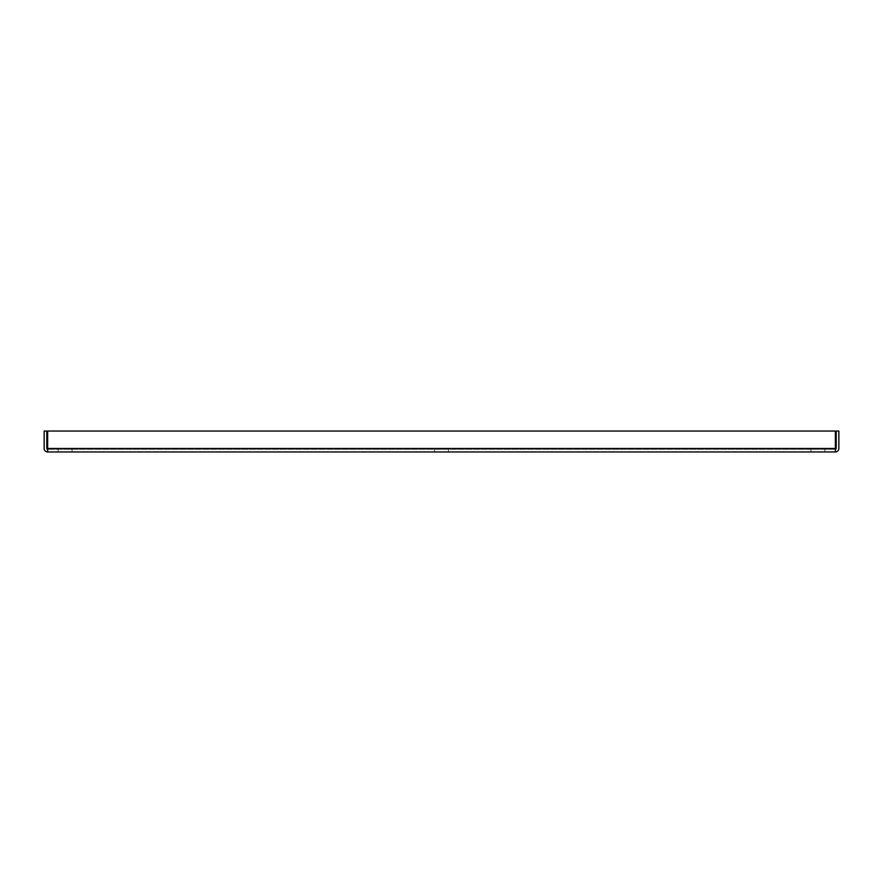 <?xml version="1.0" encoding="UTF-8"?>
<svg xmlns="http://www.w3.org/2000/svg" width="883" height="883" viewBox="0 0 883 883"><rect width="100%" height="100%" fill="white"/><g stroke="black" fill="none" stroke-linecap="round" stroke-linejoin="round"><path stroke-width="0.66" stroke-dasharray="4.42 3.31" d="M65.088 449.304L72.064 449.304L65.088 449.304M65.088 451.953L72.064 451.953L65.088 451.953M441.5 449.304L434.524 449.304L441.5 449.304M441.5 451.953L434.524 451.953L441.5 451.953M817.912 449.304L810.936 449.304L817.912 449.304M817.912 451.953L810.936 451.953L817.912 451.953M835.362 451.953L47.638 451.953L47.638 431.047L47.638 451.953L47.638 448.476L835.362 448.476L835.362 451.953A3.488 3.488 0 0 0 838.85 448.476L838.85 431.047L836.201 431.047L836.201 448.476A0.839 0.839 0 0 1 835.362 449.304L835.362 431.047L835.362 449.304L47.638 449.304L835.362 449.304L835.362 451.953L835.362 449.304M47.638 449.304A0.839 0.839 0 0 1 46.799 448.476L46.799 431.047L44.15 431.047L44.15 448.476A3.488 3.488 0 0 0 47.638 451.953M835.362 448.476L835.362 431.047L47.638 431.047L835.362 431.047L47.638 431.047L47.638 448.476L835.362 448.476L47.638 448.476M58.123 451.953L58.123 449.304M434.524 451.953L434.524 449.304L434.524 451.953M810.936 451.953L810.936 449.304M72.064 451.953L72.064 449.304M448.476 451.953L448.476 449.304L448.476 451.953M824.877 451.953L824.877 449.304"/><path stroke-width="1.32" d="M47.638 451.953L835.362 451.953L835.362 448.476L47.638 448.476L47.638 451.953A3.488 3.488 0 0 1 44.15 448.476L44.15 431.047L46.799 431.047L46.799 448.476A0.839 0.839 0 0 0 47.638 449.304M835.362 449.304A0.839 0.839 0 0 0 836.201 448.476L836.201 431.047L838.85 431.047L838.85 448.476A3.488 3.488 0 0 1 835.362 451.953M835.362 448.476L835.362 431.047L47.638 431.047L47.638 448.476"/></g></svg>
